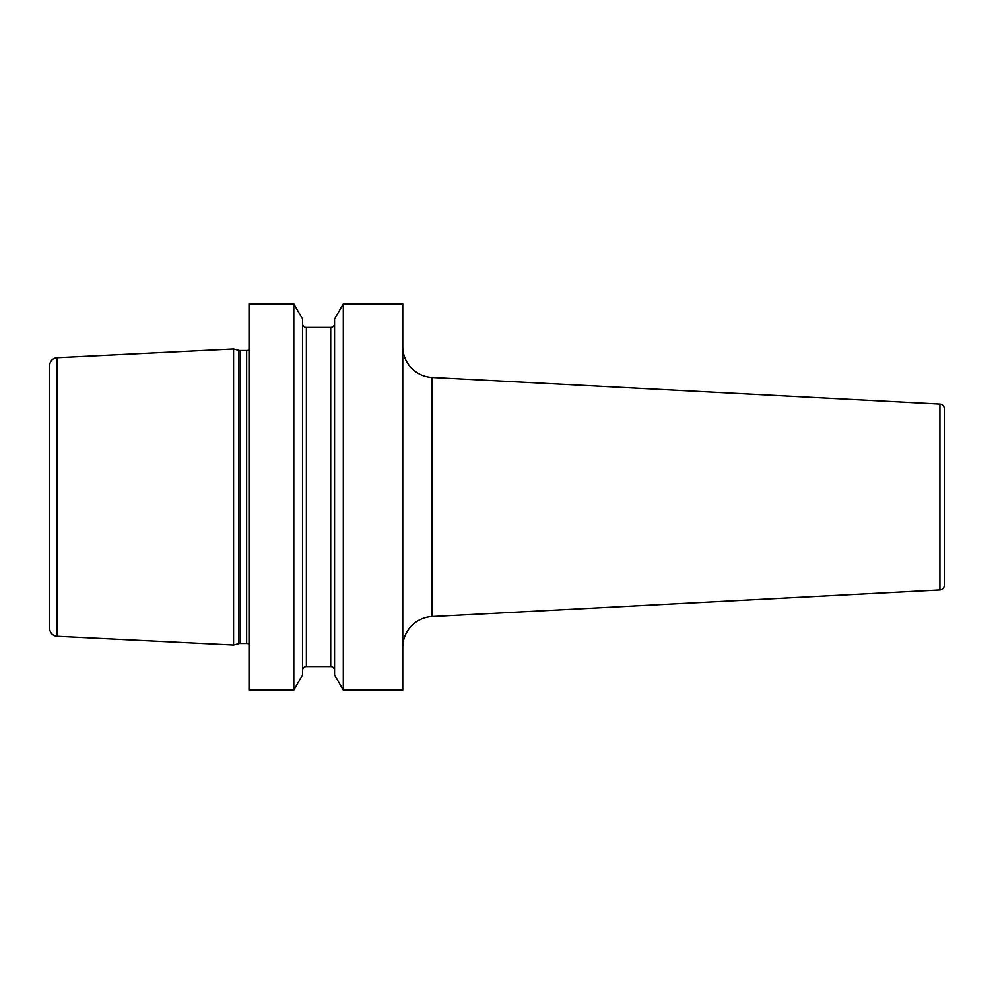 <?xml version="1.0" encoding="UTF-8"?>
<svg xmlns="http://www.w3.org/2000/svg" width="994" height="994" viewBox="0 0 994 994"><rect width="100%" height="100%" fill="white"/><g stroke="black" fill="none" stroke-linecap="round" stroke-linejoin="round"><path stroke-width="1.49" d="M233.565 349.018L57.043 357.79A7.728 7.728 0 0 0 49.7 365.506L49.7 628.494A7.728 7.728 0 0 0 57.043 636.21L233.565 644.982L233.565 349.018L238.548 350.36A6.175 6.175 0 0 0 240.15 350.559L246.636 350.559A6.175 6.175 0 0 0 249.009 350.087M249.009 643.913A6.175 6.175 0 0 0 246.636 643.441L240.15 643.441A6.175 6.175 0 0 0 238.548 643.64L233.565 644.982M249.009 303.866L249.009 690.134L293.789 690.134L302.511 675.025L302.511 318.975L293.789 303.866L249.009 303.866M402.756 690.134L343.303 690.134L343.303 303.866L402.756 303.866L402.756 690.134M293.789 303.866L293.789 690.134M343.303 303.866L334.568 318.975L334.568 675.025L343.303 690.134M302.511 323.559A3.864 3.864 0 0 0 306.376 327.424L330.716 327.424A3.864 3.864 0 0 0 334.568 323.559M302.511 670.441A3.864 3.864 0 0 1 306.376 666.576L330.716 666.576A3.864 3.864 0 0 1 334.568 670.441M402.756 647.405A30.901 30.901 0 0 1 432.03 616.553L939.902 589.939A4.635 4.635 0 0 0 944.3 585.304L944.3 408.696L944.3 585.304M402.756 346.595A30.901 30.901 0 0 0 432.03 377.447L432.03 616.553M939.902 589.939L939.902 404.061L432.03 377.447M939.902 404.061A4.635 4.635 0 0 1 944.3 408.696M944.3 543.358L944.3 450.642M57.043 357.79L57.043 636.21M238.548 643.64L238.548 350.36M240.15 643.441L240.15 350.559M246.636 643.441L246.636 350.559M330.716 327.424L330.716 666.576M306.376 327.424L306.376 666.576"/></g></svg>
